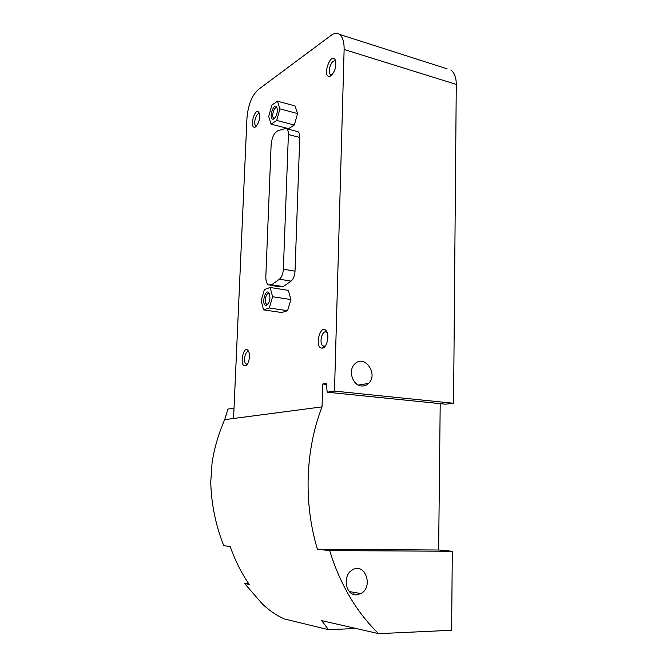 <?xml version="1.0" encoding="UTF-8"?>
<svg xmlns="http://www.w3.org/2000/svg" width="667" height="667" viewBox="0 0 667 667"><rect width="100%" height="100%" fill="white"/><g stroke="black" fill="none" stroke-linecap="round" stroke-linejoin="round"><path stroke-width="1" d="M274.012 118.868L273.111 119.21C268.192 119.443 273.82 101.401 276.863 107.254C277.897 111.714 276.947 115.583 274.012 118.868M277.18 108.137L276.897 107.871C274.404 105.828 271.052 116.558 273.687 118.117L274.754 118.201M266.558 305.269L266.208 305.344C260.772 305.686 265.516 286.818 269.251 293.305C270.652 298.508 269.751 302.493 266.558 305.269M269.551 293.98L269.218 293.68C266.375 291.504 263.632 302.409 266.583 304.094L268.034 304.069M269.293 308.012L263.573 309.88L261.172 300.675L264.39 289.561L270.102 287.485L272.603 296.732L269.293 308.012L287.569 310.705L281.716 312.523L263.573 309.88M272.603 296.732L290.904 299.55L288.311 290.378L270.102 287.485M290.904 299.55L287.569 310.705M277.455 101.192L279.923 108.863L276.697 120.452L271.077 124.187L268.701 116.508L271.844 105.103L277.455 101.192L295.022 105.92L297.582 113.548L279.923 108.863M297.582 113.548L294.33 124.996L276.697 120.452M294.33 124.996L288.586 128.639L271.077 124.187M271.677 284.759L268.409 285.009C266.592 283.592 265.733 280.699 265.833 276.33L271.119 145.039C271.853 137.602 274.054 132.866 277.714 130.824L285.134 128.589L286.743 128.831C287.911 129.748 288.461 131.657 288.394 134.567L283.367 269.185C283.016 273.887 281.699 277.23 279.415 279.206L271.677 284.759L283.2 286.61L279.873 286.852L270.494 285.343M296.798 131.391L298.066 131.707C299.25 132.625 299.808 134.534 299.758 137.419L295.022 271.177C294.681 275.855 293.355 279.165 291.045 281.115L283.2 286.61M234.017 408.171L227.956 409.088L224.696 419.643L233.558 418.484L246.965 118.084C248.091 105.103 251.801 95.656 258.087 89.737L331.04 35.401C334.234 33.067 337.06 32.733 339.528 34.401L447.09 68.809M233.558 418.484L322.036 406.878L322.728 384L326.196 383.417L327.214 392.213L445.481 404.185L453.56 403.277L456.278 84.417C456.22 77.322 454.394 72.511 450.792 69.993M453.56 403.277L334.492 391.095L344.122 49.466C344.222 41.896 342.696 36.877 339.528 34.401M361.464 385.968C364.149 386.21 366.5 385.368 368.526 383.45C378.898 374.12 364.174 353.485 354.619 364.132C347.874 370.468 352.601 385.526 361.464 385.968M327.214 392.213L334.492 391.095M255.653 126.863C259.146 122.853 260.263 118.142 259.004 112.74C255.378 105.878 248.908 127.705 254.677 127.255L255.653 126.863M245.364 365.833C248.658 365.433 250.859 354.861 248.424 351.067C243.747 343.305 238.753 366.55 245.223 365.858L245.364 365.833M330.907 75.838C335.159 71.394 336.635 66.133 335.318 60.063C330.932 51.101 321.744 76.888 329.44 76.422L330.907 75.838M322.653 348.066C326.747 347.499 329.54 336.401 326.755 331.674C320.719 321.186 313.49 348.883 322.436 348.107L322.653 348.066M353.818 594.489L353.877 592.354M325.554 345.698L324.362 346.223L322.978 345.915C318.593 343.455 322.336 329.131 326.572 332.241L327.264 332.883M332.141 74.729L330.515 74.604C326.83 72.411 331.824 58.421 335.318 61.247L335.809 61.756M247.457 364.049L246.081 363.999C242.713 362.189 245.431 349.558 248.691 351.934L248.866 352.059M256.712 125.838L255.82 125.679C252.893 124.02 256.537 111.748 259.313 113.974L259.446 114.074M356.503 594.847L360.955 593.572C374.02 586.693 364.641 561.547 352.151 570.06C342.129 575.638 345.639 595.756 356.503 594.847M326.313 384.384L322.728 384M248.424 583.275L244.581 583.517L249.191 584.4C241.362 572.895 235.026 560.255 230.173 546.49L223.77 545.706C215.633 525.112 211.289 503.868 210.747 481.974L212.123 462.148C214.582 447.215 218.776 433.05 224.696 419.643M244.581 583.517L262.481 604.102C269.635 610.772 276.938 615.716 284.409 618.959L328.498 629.673L321.669 620.627L378.623 633.65C356.42 612.114 340.103 584.425 329.681 550.592L317.434 549.258C303.335 502.785 305.419 449.541 322.036 406.878M378.623 633.65L451.626 630.273L452.301 551.259L329.681 550.592M452.301 551.259L438.636 550.008L317.434 549.258M438.636 550.008L440.203 403.652M356.095 628.497L328.498 629.673M299.758 137.419L288.394 134.567M295.022 271.177L283.367 269.185M291.045 281.115L279.415 279.206M456.278 84.417L344.122 49.466M246.098 583.5L248.941 584.042M273.111 119.21L274.345 118.301M273.687 118.117L274.612 118.351M266.208 305.344L267.384 304.302M266.583 304.094L267.859 304.285M298.066 131.707L286.743 128.831M324.362 346.223L322.436 348.107M322.978 345.915L325.196 346.198M335.643 60.964L335.318 60.063M331.557 74.879L329.44 76.422M330.515 74.604L331.474 74.887M246.99 364.199L245.223 365.858M246.081 363.999L247.39 364.149M256.553 125.871L254.677 127.255M255.82 125.679L256.67 125.896M349.358 591.579L360.955 593.572M368.526 383.45L358.354 385.059"/></g></svg>
